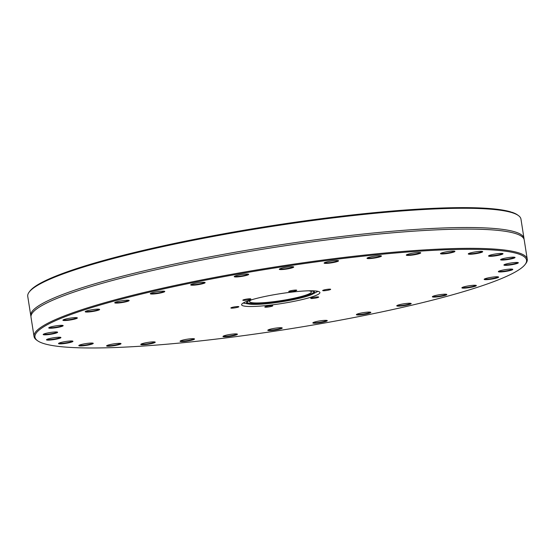 <?xml version="1.0" encoding="UTF-8"?>
<svg xmlns="http://www.w3.org/2000/svg" width="555" height="555" viewBox="0 0 555 555"><rect width="100%" height="100%" fill="white"/><g stroke="black" fill="none" stroke-linecap="round" stroke-linejoin="round"><path stroke-width="0.83" d="M269.799 305.77A4.038 0.506 -8.9 0 1 272.782 305.791A4.038 0.506 -8.9 0 1 267.794 307.068A4.038 0.506 -8.9 0 1 264.804 307.04A4.038 0.506 -8.9 0 1 269.799 305.77M311.861 297.792A4.038 0.506 -8.9 0 1 316.177 297.008A4.038 0.506 -8.9 0 1 318.695 297.091A4.038 0.506 -8.9 0 1 317.543 297.633A4.038 0.506 -8.9 0 1 313.228 298.417A4.038 0.506 -8.9 0 1 310.717 298.34A4.038 0.506 -8.9 0 1 311.861 297.792M322.83 290.674A4.038 0.506 -8.9 0 1 322.684 290.563A4.038 0.506 -8.9 0 1 326.097 289.523A4.038 0.506 -8.9 0 1 330.516 289.21A4.038 0.506 -8.9 0 1 330.662 289.315A4.038 0.506 -8.9 0 1 327.249 290.362A4.038 0.506 -8.9 0 1 322.83 290.674M291.729 291.528A4.038 0.506 -8.9 0 1 288.746 291.5A4.038 0.506 -8.9 0 1 293.734 290.223A4.038 0.506 -8.9 0 1 296.724 290.251A4.038 0.506 -8.9 0 1 291.729 291.528M249.667 299.499A4.038 0.506 -8.9 0 1 245.352 300.283A4.038 0.506 -8.9 0 1 242.833 300.2A4.038 0.506 -8.9 0 1 243.985 299.658A4.038 0.506 -8.9 0 1 248.3 298.874A4.038 0.506 -8.9 0 1 250.811 298.951A4.038 0.506 -8.9 0 1 249.667 299.499M238.699 306.624A4.038 0.506 -8.9 0 1 238.844 306.728A4.038 0.506 -8.9 0 1 235.431 307.768A4.038 0.506 -8.9 0 1 231.012 308.08A4.038 0.506 -8.9 0 1 230.866 307.976A4.038 0.506 -8.9 0 1 234.279 306.929A4.038 0.506 -8.9 0 1 238.699 306.624M525.197 264.367L525.883 263.452A249.618 31.344 171.1 0 0 527.25 259.22A249.618 31.344 171.1 0 0 518.391 252.761A249.618 31.344 171.1 0 0 245.088 271.929A249.618 31.344 171.1 0 0 34.028 336.462A249.618 31.344 171.1 0 0 36.623 340.069L37.553 340.735A248.8 31.24 -8.9 0 1 229.978 275.537A248.8 31.24 -8.9 0 1 517.732 253.718A248.8 31.24 -8.9 0 1 525.197 264.367A248.8 31.24 -8.9 0 1 285.596 329.51A248.8 31.24 -8.9 0 1 37.553 340.735M72.192 341.02A7.305 0.916 171.1 0 0 64.449 341.714A7.305 0.916 171.1 0 0 58.559 343.434A7.305 0.916 171.1 0 0 65.885 343.337A7.305 0.916 171.1 0 0 72.885 341.193A7.305 0.916 171.1 0 0 72.192 341.02M118.534 343.365A7.305 0.916 171.1 0 0 111.16 344.336A7.305 0.916 171.1 0 0 106.629 345.8A7.305 0.916 171.1 0 0 113.955 345.696A7.305 0.916 171.1 0 0 120.955 343.559A7.305 0.916 171.1 0 0 118.534 343.365M189.567 338.897A7.305 0.916 171.1 0 0 180.118 341.138A7.305 0.916 171.1 0 0 187.444 341.041A7.305 0.916 171.1 0 0 194.444 338.897A7.305 0.916 171.1 0 0 189.567 338.897M274.489 328.31A7.305 0.916 171.1 0 0 267.836 330.163A7.305 0.916 171.1 0 0 275.162 330.058A7.305 0.916 171.1 0 0 282.162 327.915A7.305 0.916 171.1 0 0 274.489 328.31M360.368 313.2A7.305 0.916 171.1 0 0 356.428 314.539A7.305 0.916 171.1 0 0 363.754 314.442A7.305 0.916 171.1 0 0 370.754 312.298A7.305 0.916 171.1 0 0 360.368 313.2M434.128 295.877A7.305 0.916 171.1 0 0 432.414 296.654A7.305 0.916 171.1 0 0 439.733 296.55A7.305 0.916 171.1 0 0 446.733 294.407A7.305 0.916 171.1 0 0 441.607 294.441A7.305 0.916 171.1 0 0 434.128 295.877M484.536 278.978A7.305 0.916 171.1 0 0 484.21 279.221A7.305 0.916 171.1 0 0 491.536 279.123A7.305 0.916 171.1 0 0 498.536 276.98A7.305 0.916 171.1 0 0 492.014 277.195A7.305 0.916 171.1 0 0 484.536 278.978M503.919 265.075A7.305 0.916 171.1 0 0 511.918 264.693A7.305 0.916 171.1 0 0 518.266 262.661A7.305 0.916 171.1 0 0 510.982 262.987A7.305 0.916 171.1 0 0 503.947 264.901A7.305 0.916 171.1 0 0 503.919 265.075M489.337 256.278A7.305 0.916 171.1 0 0 497.967 255.411A7.305 0.916 171.1 0 0 502.934 253.628A7.305 0.916 171.1 0 0 495.643 253.961A7.305 0.916 171.1 0 0 488.608 255.869A7.305 0.916 171.1 0 0 489.337 256.278M442.994 253.933A7.305 0.916 171.1 0 0 451.194 252.775A7.305 0.916 171.1 0 0 454.857 251.262A7.305 0.916 171.1 0 0 447.573 251.595A7.305 0.916 171.1 0 0 440.538 253.51A7.305 0.916 171.1 0 0 442.994 253.933M371.961 258.394A7.305 0.916 171.1 0 0 381.368 255.924A7.305 0.916 171.1 0 0 374.084 256.257A7.305 0.916 171.1 0 0 367.049 258.165A7.305 0.916 171.1 0 0 371.961 258.394M287.039 268.981A7.305 0.916 171.1 0 0 293.65 266.899A7.305 0.916 171.1 0 0 286.366 267.232A7.305 0.916 171.1 0 0 279.332 269.147A7.305 0.916 171.1 0 0 287.039 268.981M201.16 284.091A7.305 0.916 171.1 0 0 205.059 282.523A7.305 0.916 171.1 0 0 197.774 282.856A7.305 0.916 171.1 0 0 190.74 284.764A7.305 0.916 171.1 0 0 193.806 285.159A7.305 0.916 171.1 0 0 201.16 284.091M127.407 301.414A7.305 0.916 171.1 0 0 129.079 300.408A7.305 0.916 171.1 0 0 121.795 300.741A7.305 0.916 171.1 0 0 114.76 302.655A7.305 0.916 171.1 0 0 119.061 302.94A7.305 0.916 171.1 0 0 127.407 301.414M76.992 318.313A7.305 0.916 171.1 0 0 77.284 317.842A7.305 0.916 171.1 0 0 69.992 318.175A7.305 0.916 171.1 0 0 62.958 320.082A7.305 0.916 171.1 0 0 68.612 320.221A7.305 0.916 171.1 0 0 76.992 318.313M57.609 332.223A7.305 0.916 171.1 0 0 57.547 332.161A7.305 0.916 171.1 0 0 50.262 332.494A7.305 0.916 171.1 0 0 43.221 334.408A7.305 0.916 171.1 0 0 50.283 334.346A7.305 0.916 171.1 0 0 57.609 332.223M318.508 291.493A39.627 4.974 -8.9 0 1 319.916 292.513A39.627 4.974 -8.9 0 1 286.408 302.759A39.627 4.974 -8.9 0 1 243.021 305.805A39.627 4.974 -8.9 0 1 241.612 304.778A39.627 4.974 -8.9 0 1 275.12 294.532A39.627 4.974 -8.9 0 1 318.508 291.493M60.668 337.364A7.305 0.916 171.1 0 0 53.12 337.849A7.305 0.916 171.1 0 0 46.53 339.688A7.305 0.916 171.1 0 0 53.849 339.591A7.305 0.916 171.1 0 0 60.856 337.447A7.305 0.916 171.1 0 0 60.668 337.364M63.117 325.792A7.305 0.916 171.1 0 0 63.097 325.542A7.305 0.916 171.1 0 0 55.812 325.875A7.305 0.916 171.1 0 0 48.771 327.783A7.305 0.916 171.1 0 0 55.118 327.832A7.305 0.916 171.1 0 0 63.117 325.792M98.7 310.085A7.305 0.916 171.1 0 0 99.56 309.357A7.305 0.916 171.1 0 0 92.276 309.683A7.305 0.916 171.1 0 0 85.241 311.598A7.305 0.916 171.1 0 0 90.208 311.82A7.305 0.916 171.1 0 0 98.7 310.085M161.998 292.638A7.305 0.916 171.1 0 0 164.703 291.347A7.305 0.916 171.1 0 0 157.419 291.68A7.305 0.916 171.1 0 0 150.377 293.595A7.305 0.916 171.1 0 0 154.047 293.942A7.305 0.916 171.1 0 0 161.998 292.638M243.381 276.106A7.305 0.916 171.1 0 0 248.605 274.267A7.305 0.916 171.1 0 0 241.314 274.6A7.305 0.916 171.1 0 0 234.279 276.508A7.305 0.916 171.1 0 0 243.381 276.106M330.454 263.001A7.305 0.916 171.1 0 0 338.488 260.711A7.305 0.916 171.1 0 0 331.196 261.037A7.305 0.916 171.1 0 0 324.162 262.952A7.305 0.916 171.1 0 0 330.454 263.001M409.958 255.328A7.305 0.916 171.1 0 0 417.603 254.107A7.305 0.916 171.1 0 0 420.669 252.733A7.305 0.916 171.1 0 0 413.378 253.066A7.305 0.916 171.1 0 0 406.343 254.981A7.305 0.916 171.1 0 0 409.958 255.328M469.801 254.252A7.305 0.916 171.1 0 0 478.334 253.219A7.305 0.916 171.1 0 0 482.635 251.568A7.305 0.916 171.1 0 0 475.351 251.894A7.305 0.916 171.1 0 0 468.316 253.808A7.305 0.916 171.1 0 0 469.801 254.252M500.86 259.927A7.305 0.916 171.1 0 0 509.31 259.289A7.305 0.916 171.1 0 0 514.964 257.374A7.305 0.916 171.1 0 0 507.679 257.7A7.305 0.916 171.1 0 0 500.638 259.615A7.305 0.916 171.1 0 0 500.86 259.927M498.411 271.506A7.305 0.916 171.1 0 0 498.397 271.52A7.305 0.916 171.1 0 0 505.716 271.423A7.305 0.916 171.1 0 0 512.723 269.279A7.305 0.916 171.1 0 0 505.494 269.598A7.305 0.916 171.1 0 0 498.411 271.506M462.828 287.212A7.305 0.916 171.1 0 0 461.927 287.705A7.305 0.916 171.1 0 0 469.252 287.608A7.305 0.916 171.1 0 0 476.252 285.464A7.305 0.916 171.1 0 0 470.432 285.582A7.305 0.916 171.1 0 0 462.828 287.212M399.531 304.66A7.305 0.916 171.1 0 0 396.79 305.715A7.305 0.916 171.1 0 0 404.109 305.611A7.305 0.916 171.1 0 0 411.109 303.467A7.305 0.916 171.1 0 0 399.531 304.66M318.147 321.192A7.305 0.916 171.1 0 0 312.888 322.795A7.305 0.916 171.1 0 0 320.214 322.698A7.305 0.916 171.1 0 0 327.214 320.554A7.305 0.916 171.1 0 0 318.147 321.192M231.074 334.29A7.305 0.916 171.1 0 0 223.006 336.358A7.305 0.916 171.1 0 0 230.332 336.254A7.305 0.916 171.1 0 0 237.332 334.11A7.305 0.916 171.1 0 0 231.074 334.29M151.57 341.963A7.305 0.916 171.1 0 0 140.824 344.329A7.305 0.916 171.1 0 0 148.15 344.225A7.305 0.916 171.1 0 0 155.15 342.081A7.305 0.916 171.1 0 0 151.57 341.963M91.728 343.046A7.305 0.916 171.1 0 0 84.055 343.906A7.305 0.916 171.1 0 0 78.852 345.494A7.305 0.916 171.1 0 0 86.178 345.397A7.305 0.916 171.1 0 0 93.178 343.254A7.305 0.916 171.1 0 0 91.728 343.046M34.028 336.462L31.011 317.203A249.618 31.344 -8.9 0 1 34.015 311.14A249.618 31.344 -8.9 0 1 211.927 258.137A249.618 31.344 -8.9 0 1 515.373 233.509A249.618 31.344 -8.9 0 1 519.522 235.112A249.618 31.344 -8.9 0 1 524.232 239.968L527.25 259.22M518.377 215.534L517.447 214.868A248.8 31.24 171.1 0 0 511.717 212.19L512.341 212.759L510.676 211.871A248.8 31.24 171.1 0 0 253.33 228.681A248.8 31.24 171.1 0 0 29.803 291.236L29.117 292.152A249.618 31.344 -8.9 0 1 253.926 229.298A249.618 31.344 -8.9 0 1 511.877 212.614L512.341 212.759A249.618 31.344 -8.9 0 1 518.377 215.534A249.618 31.344 -8.9 0 1 520.972 219.142L523.989 238.4A249.618 31.344 -8.9 0 1 524.031 239.198M30.969 316.405A249.618 31.344 -8.9 0 1 30.768 315.635L27.75 296.384A249.618 31.344 -8.9 0 1 29.117 292.152M30.768 315.635A249.618 31.344 -8.9 0 1 211.684 256.563A249.618 31.344 -8.9 0 1 515.13 231.941A249.618 31.344 -8.9 0 1 523.989 238.4M511.301 212.267L511.717 212.19M72.469 341.054A6.896 0.867 -8.9 0 1 65.809 342.879A6.896 0.867 -8.9 0 1 58.913 343.177M92.761 343.115A6.896 0.867 -8.9 0 1 86.108 344.946A6.896 0.867 -8.9 0 1 79.205 345.238M120.539 343.42A6.896 0.867 -8.9 0 1 113.886 345.245A6.896 0.867 -8.9 0 1 106.983 345.543M154.734 341.949A6.896 0.867 -8.9 0 1 148.074 343.774A6.896 0.867 -8.9 0 1 141.178 344.065M194.028 338.758A6.896 0.867 -8.9 0 1 187.375 340.583A6.896 0.867 -8.9 0 1 180.472 340.881M236.916 333.971A6.896 0.867 -8.9 0 1 230.256 335.803A6.896 0.867 -8.9 0 1 223.36 336.094M281.746 327.783A6.896 0.867 -8.9 0 1 275.093 329.608A6.896 0.867 -8.9 0 1 268.19 329.906M326.798 320.415A6.896 0.867 -8.9 0 1 320.138 322.24A6.896 0.867 -8.9 0 1 313.242 322.538M370.338 312.16A6.896 0.867 -8.9 0 1 363.685 313.984A6.896 0.867 -8.9 0 1 356.789 314.283M410.693 303.328A6.896 0.867 -8.9 0 1 404.04 305.16A6.896 0.867 -8.9 0 1 397.144 305.451M446.317 294.268A6.896 0.867 -8.9 0 1 439.664 296.099A6.896 0.867 -8.9 0 1 432.768 296.391M475.836 285.325A6.896 0.867 -8.9 0 1 469.183 287.157A6.896 0.867 -8.9 0 1 462.287 287.448M498.119 276.841A6.896 0.867 -8.9 0 1 491.459 278.666A6.896 0.867 -8.9 0 1 484.564 278.964M512.307 269.14A6.896 0.867 -8.9 0 1 505.647 270.965A6.896 0.867 -8.9 0 1 498.751 271.263M517.85 262.522A6.896 0.867 -8.9 0 1 511.197 264.346A6.896 0.867 -8.9 0 1 504.301 264.645M514.547 257.236A6.896 0.867 -8.9 0 1 508.38 258.984A6.896 0.867 -8.9 0 1 501.186 259.456A6.896 0.867 -8.9 0 1 500.992 259.358M502.518 253.489A6.896 0.867 -8.9 0 1 497.016 255.127A6.896 0.867 -8.9 0 1 489.635 255.793A6.896 0.867 -8.9 0 1 488.962 255.612M482.219 251.429A6.896 0.867 -8.9 0 1 477.369 252.941A6.896 0.867 -8.9 0 1 470.057 253.767A6.896 0.867 -8.9 0 1 468.67 253.552M454.441 251.124A6.896 0.867 -8.9 0 1 450.223 252.511A6.896 0.867 -8.9 0 1 443.202 253.448A6.896 0.867 -8.9 0 1 440.892 253.246M420.253 252.601A6.896 0.867 -8.9 0 1 410.096 254.849A6.896 0.867 -8.9 0 1 406.697 254.717M380.952 255.786A6.896 0.867 -8.9 0 1 372.023 257.922A6.896 0.867 -8.9 0 1 367.403 257.909M338.071 260.572A6.896 0.867 -8.9 0 1 330.44 262.543A6.896 0.867 -8.9 0 1 324.515 262.695M293.234 266.761A6.896 0.867 -8.9 0 1 286.949 268.53A6.896 0.867 -8.9 0 1 279.685 268.884M248.189 274.128A6.896 0.867 -8.9 0 1 243.208 275.668A6.896 0.867 -8.9 0 1 234.633 276.251M204.642 282.384A6.896 0.867 -8.9 0 1 200.917 283.667A6.896 0.867 -8.9 0 1 191.093 284.507M164.287 291.215A6.896 0.867 -8.9 0 1 161.685 292.228A6.896 0.867 -8.9 0 1 154.894 293.394A6.896 0.867 -8.9 0 1 150.731 293.338M128.663 300.276A6.896 0.867 -8.9 0 1 127.033 301.025A6.896 0.867 -8.9 0 1 119.901 302.385A6.896 0.867 -8.9 0 1 115.114 302.399M99.144 309.218A6.896 0.867 -8.9 0 1 98.284 309.711A6.896 0.867 -8.9 0 1 91.034 311.251A6.896 0.867 -8.9 0 1 85.595 311.341M76.867 317.703A6.896 0.867 -8.9 0 1 76.548 317.953A6.896 0.867 -8.9 0 1 69.41 319.652A6.896 0.867 -8.9 0 1 63.312 319.826M62.68 325.403A6.896 0.867 -8.9 0 1 62.653 325.445A6.896 0.867 -8.9 0 1 55.895 327.249A6.896 0.867 -8.9 0 1 49.124 327.526M57.13 332.022A6.896 0.867 -8.9 0 1 50.477 333.853A6.896 0.867 -8.9 0 1 43.581 334.145M60.44 337.308A6.896 0.867 -8.9 0 1 53.779 339.133A6.896 0.867 -8.9 0 1 46.884 339.431M308.823 290.813A31.281 3.927 -8.9 0 1 310.266 291.111A31.281 3.927 -8.9 0 1 311.376 291.923A31.281 3.927 -8.9 0 1 284.923 300.012A31.281 3.927 -8.9 0 1 250.673 302.413A31.281 3.927 -8.9 0 1 249.563 301.601A31.281 3.927 -8.9 0 1 251.651 299.762M314.158 291.708A34.105 4.28 -8.9 0 1 284.479 300.449A34.105 4.28 -8.9 0 1 247.981 302.919A34.105 4.28 -8.9 0 1 246.85 302.246M309.059 290.806A34.41 4.322 -8.9 0 1 313.374 291.368A34.41 4.322 -8.9 0 1 314.532 292.069A34.41 4.322 -8.9 0 1 312.708 294.074A34.41 4.322 -8.9 0 1 281.267 301.851A34.41 4.322 -8.9 0 1 248.952 304.057A34.41 4.322 -8.9 0 1 247.821 303.8A34.41 4.322 -8.9 0 1 246.607 302.704A34.41 4.322 -8.9 0 1 251.422 299.832M317.918 291.333A39.627 4.974 -8.9 0 1 317.28 291.687L312.708 294.074M248.952 304.057L243.867 303.183A39.627 4.974 -8.9 0 1 243.152 303.037"/></g></svg>
